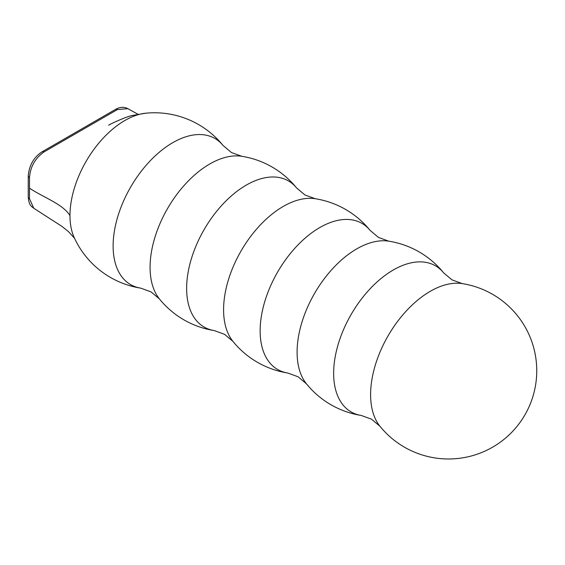 <?xml version="1.0" encoding="UTF-8"?>
<svg xmlns="http://www.w3.org/2000/svg" width="565" height="565" viewBox="0 0 565 565"><rect width="100%" height="100%" fill="white"/><g stroke="black" fill="none" stroke-linecap="round" stroke-linejoin="round"><path stroke-width="0.85" d="M241.764 156.286L241.764 156.286A84.355 48.703 120 0 0 181.033 189.07A84.355 48.703 120 0 0 150.078 267.316A84.355 48.703 120 0 0 159.415 298.92L151.025 291.879L140.734 288.136A84.355 48.703 120 0 1 113.12 245.98A84.355 48.703 120 0 1 156.081 155.05A84.355 48.703 120 0 1 223.083 145.502L231.466 152.55L241.764 156.286A88.225 88.225 0 0 1 296.59 187.94L296.59 187.94A84.355 48.703 120 0 0 229.595 197.489A84.355 48.703 120 0 0 186.634 288.418A84.355 48.703 120 0 0 214.241 330.574L224.538 334.318L232.921 341.359A88.225 88.225 0 0 0 287.747 373.02L298.045 376.756L306.428 383.805A88.225 88.225 0 0 0 361.254 415.459L371.551 419.195L379.934 426.243A88.225 88.225 0 0 0 536.75 370.753A88.225 88.225 0 0 0 462.29 283.609L462.283 283.609A84.355 48.703 120 0 0 401.553 316.386A84.355 48.703 120 0 0 370.605 394.638A84.355 48.703 120 0 0 379.934 426.243M287.747 373.02A84.355 48.703 120 0 1 260.14 330.864A84.355 48.703 120 0 1 303.101 239.934A84.355 48.703 120 0 1 370.096 230.386L370.096 230.386A88.225 88.225 0 0 0 315.27 198.725L315.27 198.725A84.355 48.703 120 0 0 254.54 231.509A84.355 48.703 120 0 0 223.585 309.754A84.355 48.703 120 0 0 232.921 341.359M361.254 415.459A84.355 48.703 120 0 1 333.647 373.303A84.355 48.703 120 0 1 376.608 282.373A84.355 48.703 120 0 1 443.61 272.824L443.61 272.824A88.225 88.225 0 0 0 388.777 241.17L388.777 241.17A84.355 48.703 120 0 0 328.046 273.947A84.355 48.703 120 0 0 297.098 352.2A84.355 48.703 120 0 0 306.428 383.805M140.734 288.136A88.225 88.225 0 0 1 74.17 237.477A77.638 44.826 -60 0 1 74.17 237.477A77.638 44.826 -60 0 1 69.968 215.583A77.638 44.826 -60 0 1 145.925 113.184A77.638 44.826 -60 0 1 145.932 113.184L133.185 115.324C127.09 116.171 110.938 123.707 108.65 125.169M117.407 109.568A4.153 2.415 -119.6 0 0 115.472 109.433C119.829 106.926 123.947 106.665 127.831 108.657L117.407 109.568L43.971 151.964C35.185 158.242 30.362 166.767 29.493 177.53L29.493 198.732L33.766 208.238L61.889 226.36L68.414 231.558L74.629 238.388M69.968 215.583C62.892 204.007 42.905 197.242 29.451 188.124M33.766 208.238C31.195 206.253 28.921 205.272 28.25 197.023L28.25 197.023A4.153 2.401 -0.1 0 0 29.493 198.732M115.472 109.433L42.036 151.837A4.153 2.38 -120.4 0 1 43.971 151.964M28.25 197.023L28.25 175.821A4.153 2.387 0.1 0 0 29.493 177.53M315.27 198.725L304.973 194.989L296.59 187.94M388.777 241.17L378.486 237.427L370.096 230.386M462.283 283.609L451.993 279.866L443.61 272.824M127.831 108.657L138.044 114.3M159.415 298.92A88.225 88.225 0 0 0 214.241 330.574M223.083 145.502A88.225 88.225 0 0 0 145.925 113.184M28.25 175.821C29.246 165.199 33.836 157.204 42.036 151.837"/></g></svg>
